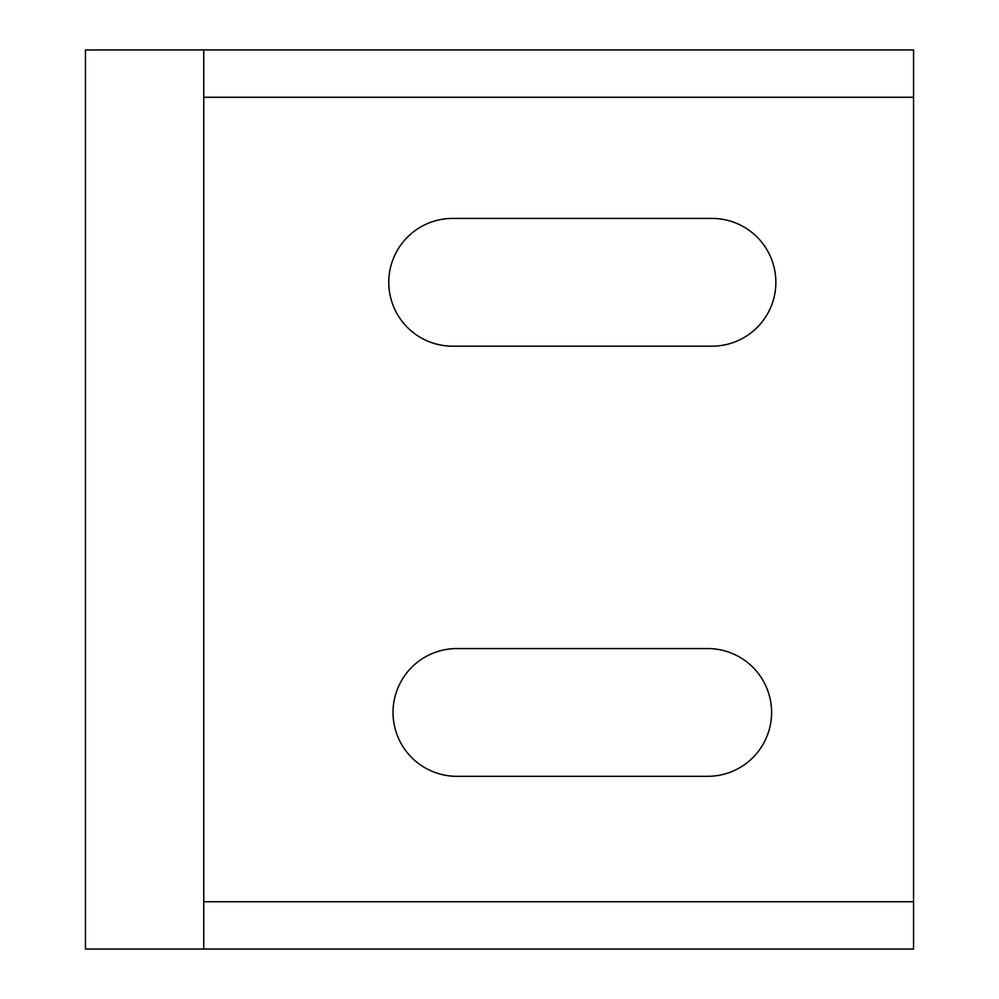 <?xml version="1.0" encoding="UTF-8"?>
<svg xmlns="http://www.w3.org/2000/svg" width="999" height="999" viewBox="0 0 999 999"><rect width="100%" height="100%" fill="white"/><g stroke="black" fill="none" stroke-linecap="round" stroke-linejoin="round"><path stroke-width="1.5" d="M456.905 648.563A63.886 63.886 0 0 0 393.032 712.449A63.886 63.886 0 0 0 456.905 776.323L707.717 776.323A63.886 63.886 0 0 0 771.59 712.449A63.886 63.886 0 0 0 707.717 648.563L456.905 648.563M452.647 218.419A63.886 63.886 0 0 0 388.773 282.292A63.886 63.886 0 0 0 452.647 346.178L711.975 346.178A63.886 63.886 0 0 0 775.861 282.292A63.886 63.886 0 0 0 711.975 218.419L452.647 218.419M203.746 949.05L913.561 949.05L913.561 49.95L203.746 49.95L203.746 949.05L85.439 949.05L85.439 49.95L203.746 49.95M203.746 97.265L913.561 97.265L203.746 97.265M203.746 901.735L913.561 901.735"/></g></svg>
